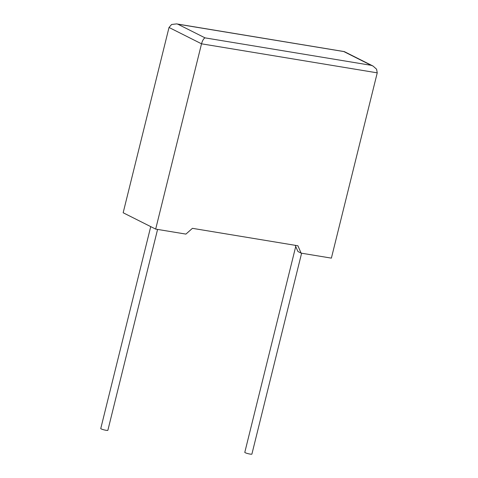 <?xml version="1.0" encoding="UTF-8"?>
<svg xmlns="http://www.w3.org/2000/svg" width="478" height="478" viewBox="0 0 478 478"><rect width="100%" height="100%" fill="white"/><g stroke="black" fill="none" stroke-linecap="round" stroke-linejoin="round"><path stroke-width="0.72" d="M150.731 226.62L100.756 428.545A3.663 0.49 13.9 0 0 102.447 429.399A3.663 0.49 13.9 0 0 106.014 430.284A3.663 0.49 13.9 0 0 107.867 430.302L157.579 229.416M301.606 253.215L251.894 454.1A3.663 0.49 -166.1 0 1 250.048 454.076A3.663 0.49 -166.1 0 1 246.475 453.198A3.663 0.49 -166.1 0 1 244.79 452.343L295.727 246.505M301.14 253.137L297.89 245.758L192.425 228.329L185.918 234.101L155.673 229.105L201.525 43.815L169.021 27.467L171.608 24.486L176.615 23.9L177.78 24.163L205.044 37.87C203.646 38.533 202.475 40.516 201.525 43.815L377.244 72.847L331.385 258.132L301.14 253.137L297.943 251.53L295.201 245.31M169.021 27.467L123.163 212.758L155.673 229.105M205.044 37.87L371.161 65.319L373.025 66.042L344.411 51.654L177.78 24.163M373.025 66.042L376.574 69.191L377.244 72.847M371.161 65.319L343.897 51.606M176.615 23.9L344.22 51.588"/></g></svg>
